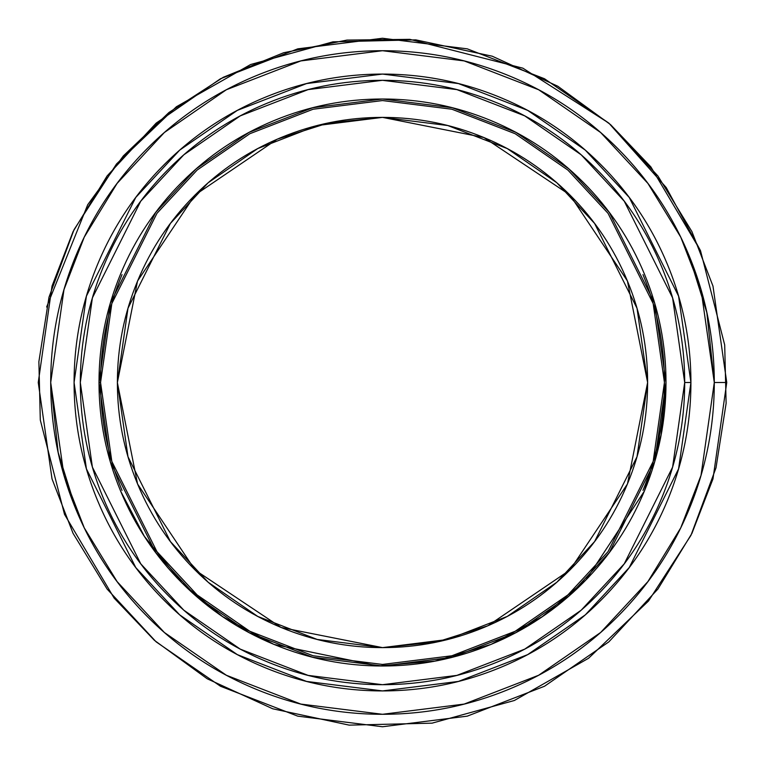 <?xml version="1.0" encoding="UTF-8"?>
<svg xmlns="http://www.w3.org/2000/svg" width="765" height="765" viewBox="0 0 765 765"><rect width="100%" height="100%" fill="white"/><g stroke="black" fill="none" stroke-linecap="round" stroke-linejoin="round"><path stroke-width="1.15" d="M255.529 689.035C296.179 705.865 338.503 714.29 382.5 714.29C426.497 714.29 468.821 705.865 509.471 689.035C550.121 672.196 586 648.223 617.106 617.106C648.223 586 672.196 550.121 689.035 509.471C705.865 468.821 714.29 426.497 714.29 382.5C714.29 338.503 705.865 296.179 689.035 255.529C672.196 214.879 648.223 179 617.106 147.894C586 116.777 550.121 92.804 509.471 75.965C468.821 59.135 426.497 50.71 382.5 50.71C338.503 50.71 296.179 59.135 255.529 75.965C214.879 92.804 179 116.777 147.894 147.894C116.777 179 92.804 214.879 75.965 255.529C59.135 296.179 50.71 338.503 50.71 382.5C50.71 426.497 59.135 468.821 75.965 509.471C92.804 550.121 116.777 586 147.894 617.106C179 648.223 214.879 672.196 255.529 689.035L255.453 689.007M690.919 382.5C690.919 423.399 683.097 462.739 667.443 500.53C651.79 538.311 629.509 571.665 600.592 600.592C571.665 629.509 538.311 651.79 500.53 667.443C462.739 683.097 423.399 690.919 382.5 690.919C341.601 690.919 302.261 683.097 264.47 667.443C226.689 651.79 193.335 629.509 164.408 600.592C135.491 571.665 113.21 538.311 97.557 500.53C81.903 462.739 74.081 423.399 74.081 382.5C74.081 341.601 81.903 302.261 97.557 264.47C113.21 226.689 135.491 193.335 164.408 164.408C193.335 135.491 226.689 113.21 264.47 97.557C302.261 81.903 341.601 74.081 382.5 74.081C423.399 74.081 462.739 81.903 500.53 97.557C538.311 113.21 571.665 135.491 600.592 164.408C629.509 193.335 651.79 226.689 667.443 264.47C683.097 302.261 690.919 341.601 690.919 382.5L678.584 468.859L629.241 567.553L585.302 614.878L527.64 654.639L458.417 681.433L382.5 690.919L306.583 681.433L237.36 654.639L179.698 614.878L135.759 567.553L86.416 468.859L74.081 382.5L86.416 296.141L135.759 197.446L179.698 150.122L237.36 110.361L306.583 83.567L382.5 74.081L458.417 83.567L527.64 110.361L585.302 150.122L629.241 197.446L678.584 296.141L690.919 382.5L684.694 382.5C684.694 342.424 677.025 303.877 661.687 266.861C646.358 229.835 624.517 197.15 596.184 168.816C567.85 140.483 535.165 118.642 498.139 103.313C461.123 87.975 422.576 80.306 382.5 80.306C342.424 80.306 303.877 87.975 266.861 103.313C229.835 118.642 197.15 140.483 168.816 168.816C140.483 197.15 118.642 229.835 103.313 266.861C87.975 303.877 80.306 342.424 80.306 382.5C80.306 422.576 87.975 461.123 103.313 498.139C118.642 535.165 140.483 567.85 168.816 596.184C197.15 624.517 229.835 646.358 266.861 661.687C303.877 677.025 342.424 684.694 382.5 684.694C422.576 684.694 461.123 677.025 498.139 661.687C535.165 646.358 567.85 624.517 596.184 596.184C624.517 567.85 646.358 535.165 661.687 498.139C677.025 461.123 684.694 422.576 684.694 382.5L672.607 467.119L624.25 563.815L581.199 610.183L524.704 649.141L456.887 675.39L382.5 684.694L308.113 675.39L240.296 649.141L183.801 610.183L140.75 563.815L92.393 467.119L80.306 382.5L92.393 297.881L140.75 201.185L183.801 154.817L240.296 115.859L308.113 89.61L382.5 80.306L456.887 89.61L524.704 115.859L581.199 154.817L624.25 201.185L672.607 297.881L684.694 382.5L690.919 382.5M726.75 382.5L714.29 382.5L726.75 382.5L712.98 286.11L691.943 231.652L657.9 175.95L608.854 123.136L544.498 78.747L467.243 48.845L382.5 38.25L297.757 48.845L220.502 78.747L156.146 123.136L107.1 175.95L73.058 231.652L52.02 286.11L38.25 382.5L52.02 478.89L73.058 533.348L107.1 589.05L156.146 641.864L220.502 686.253L297.757 716.155L382.5 726.75L467.243 716.155L544.498 686.253L608.854 641.864L657.9 589.05L691.943 533.348L712.98 478.89L726.75 382.5L712.98 478.89L691.943 533.348L657.9 589.05L608.854 641.864L544.498 686.253L467.243 716.155L382.5 726.75L297.757 716.155L220.502 686.253L156.146 641.864L107.1 589.05L73.058 533.348L52.02 478.89L38.25 382.5L52.02 286.11L73.058 231.652L107.1 175.95L156.146 123.136L220.502 78.747L297.757 48.845L382.5 38.25L467.243 48.845L544.498 78.747L608.854 123.136L657.9 175.95L691.943 231.652L712.98 286.11L726.75 382.5L712.98 286.11L691.943 231.652L657.9 175.95L608.854 123.136L544.498 78.747L467.243 48.845L382.5 38.25L297.757 48.845L220.502 78.747L156.146 123.136L107.1 175.95L73.058 231.652L52.02 286.11L38.25 382.5M122.017 490.394C107.712 455.854 100.559 419.889 100.559 382.5L99.001 382.5C99.001 344.91 106.192 308.744 120.583 274.013C134.965 239.273 155.448 208.615 182.032 182.032C208.615 155.448 239.273 134.965 274.013 120.583C308.744 106.192 344.91 99.001 382.5 99.001C420.09 99.001 456.256 106.192 490.987 120.583C525.727 134.965 556.385 155.448 582.968 182.032C609.552 208.615 630.035 239.273 644.417 274.013C658.808 308.744 665.999 344.91 665.999 382.5C665.999 420.09 658.808 456.256 644.417 490.987C630.035 525.727 609.552 556.385 582.968 582.968C556.385 609.552 525.727 630.035 490.987 644.417C456.256 658.808 420.09 665.999 382.5 665.999C344.91 665.999 308.744 658.808 274.013 644.417C239.273 630.035 208.615 609.552 182.032 582.968C155.448 556.385 134.965 525.727 120.583 490.987C106.192 456.256 99.001 420.09 99.001 382.5L110.342 303.122L155.697 212.402L196.089 168.902L249.084 132.355L312.713 107.722L382.5 99.001L452.287 107.722L515.916 132.355L568.911 168.902L609.303 212.402L654.658 303.122L665.999 382.5L654.658 461.878L609.303 552.598L568.911 596.098L515.916 632.645L452.287 657.278L382.5 665.999L312.713 657.278L249.084 632.645L196.089 596.098L155.697 552.598L110.342 461.878L99.001 382.5L100.559 382.5C100.559 345.111 107.712 309.146 122.017 274.606M714.29 382.5L701.017 475.4L680.735 527.888L647.926 581.572L600.659 632.473L538.636 675.256L464.173 704.077L382.5 714.29L300.827 704.077L226.364 675.256L164.341 632.473L117.074 581.572L84.265 527.888L63.983 475.4L50.71 382.5L63.983 289.6L84.265 237.112L117.074 183.428L164.341 132.527L226.364 89.744L300.827 60.923L382.5 50.71L464.173 60.923L538.636 89.744L600.659 132.527L647.926 183.428L680.735 237.112L701.017 289.6L714.29 382.5L706.841 312.598L689.035 255.529M642.982 274.606C657.288 309.146 664.441 345.111 664.441 382.5C664.441 419.889 657.288 455.854 642.982 490.394M117.38 382.5C117.38 417.661 124.112 451.474 137.566 483.958C151.011 516.442 170.174 545.11 195.037 569.963C219.89 594.826 248.558 613.989 281.042 627.434C313.526 640.888 347.339 647.62 382.5 647.62C417.661 647.62 451.474 640.888 483.958 627.434C516.442 613.989 545.11 594.826 569.963 569.963C594.826 545.11 613.989 516.442 627.434 483.958C640.888 451.474 647.62 417.661 647.62 382.5C647.62 347.339 640.888 313.526 627.434 281.042C613.989 248.558 594.826 219.89 569.963 195.037C545.11 170.174 516.442 151.011 483.958 137.566C451.474 124.112 417.661 117.38 382.5 117.38C347.339 117.38 313.526 124.112 281.042 137.566C248.558 151.011 219.89 170.174 195.037 195.037C170.174 219.89 151.011 248.558 137.566 281.042C124.112 313.526 117.38 347.339 117.38 382.5L127.985 308.266L170.404 223.428L208.176 182.749L257.738 148.573L317.236 125.537L382.5 117.38L447.764 125.537L507.262 148.573L556.824 182.749L594.596 223.428L637.015 308.266L647.62 382.5L637.015 456.734L594.596 541.572L556.824 582.251L507.262 616.427L447.764 639.464L382.5 647.62L317.236 639.464L257.738 616.427L208.176 582.251L170.404 541.572L127.985 456.734L117.38 382.5L137.509 281.166M100.559 382.5L111.833 303.552L156.949 213.339L197.112 170.079L249.82 133.732L313.095 109.232L382.5 100.559L451.905 109.232L515.18 133.732L567.888 170.079L608.051 213.339L653.167 303.552L664.441 382.5L653.167 461.448L608.051 551.661L567.888 594.921L515.18 631.268L451.905 655.768L382.5 664.441L313.095 655.768L249.82 631.268L197.112 594.921L156.949 551.661L111.833 461.448L100.559 382.5L111.833 303.552L156.949 213.339L197.112 170.079L249.82 133.732L313.095 109.232L382.5 100.559L451.905 109.232L515.18 133.732L567.888 170.079L608.051 213.339L653.167 303.552L664.441 382.5L653.167 461.448L608.051 551.661L567.888 594.921L515.18 631.268L451.905 655.768L382.5 664.441L313.095 655.768L249.82 631.268L197.112 594.921L156.949 551.661L111.833 461.448L100.559 382.5M195.132 570.068L281.042 627.434C248.558 613.989 219.89 594.826 195.037 569.963L137.614 484.082M195.037 195.037C219.89 170.174 248.558 151.011 281.042 137.566M569.868 194.932L483.958 137.566C516.442 151.011 545.11 170.174 569.963 195.037C594.826 219.89 613.989 248.558 627.434 281.042L647.62 382.5L627.491 483.834M627.386 280.918L569.963 195.037M483.834 137.509L382.5 117.38M382.366 117.38L328.118 123.022L277.217 139.182L195.132 194.932M194.941 195.123L137.614 280.918M117.38 382.634L137.566 483.958M281.166 627.491L382.5 647.62M382.634 647.62L436.882 641.978L487.783 625.818L569.868 570.068M570.059 569.877L627.386 484.082M700.491 250.633L724.694 344.948L726.119 403.318L716.011 467.807L690.938 535.376L648.49 601.032L588.581 658.254L514.367 700.491L432.034 723.164L349.203 725.134L272.761 708.792L207.219 678.785L154.444 640.372L114.148 598.125L64.509 514.367L40.306 420.052L38.881 361.682L48.989 297.193L74.062 229.624L116.51 163.968L176.419 106.746L250.633 64.509L332.966 41.836L415.797 39.866L492.239 56.208L557.781 86.216L610.556 124.628L650.852 166.875L700.491 250.633L666.219 187.54L608.835 123.108L522.887 68.181L409.82 39.34L346.956 40.086L283.633 52.747L223.246 77.303L168.979 112.465L123.337 155.917L87.698 204.743L46.627 307.023M64.509 514.367L114.148 598.125L154.444 640.372L207.219 678.785L272.761 708.792L349.203 725.134L432.034 723.164L514.367 700.491L588.581 658.254L648.49 601.032L690.938 535.376L716.011 467.807L726.119 403.318L724.694 344.948L700.491 250.633L650.852 166.875L610.556 124.628L557.781 86.216L492.239 56.208L415.797 39.866L332.966 41.836L250.633 64.509L176.419 106.746L116.51 163.968L74.062 229.624L48.989 297.193L38.881 361.682L40.306 420.052L64.509 514.367M75.955 509.442L58.15 452.383L50.71 382.5M665.999 382.634L661.094 434.998L644.417 490.987M644.36 491.14L586.009 579.87L542.28 616.686L490.939 644.446L434.998 661.094L378.063 665.961L274.099 644.455M273.88 644.369L222.567 616.58L182.127 583.064M182.032 582.968L144.336 536.284L120.621 491.092"/></g></svg>
